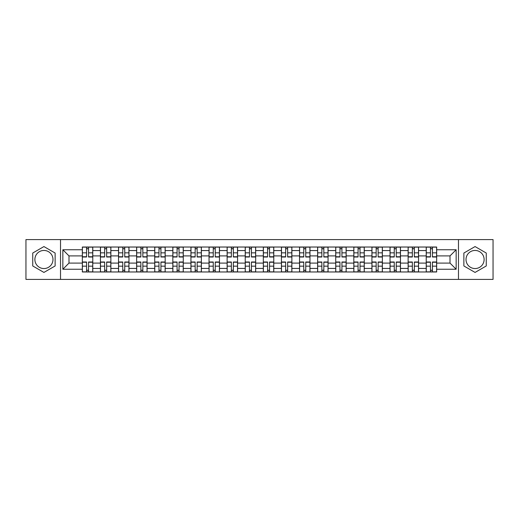 <?xml version="1.0" encoding="UTF-8"?>
<svg xmlns="http://www.w3.org/2000/svg" width="519" height="519" viewBox="0 0 519 519"><rect width="100%" height="100%" fill="white"/><g stroke="black" fill="none" stroke-linecap="round" stroke-linejoin="round"><path stroke-width="0.78" d="M43.933 268.55A9.05 9.05 0 0 1 34.883 259.5A9.05 9.05 0 0 1 43.933 250.45A9.05 9.05 0 0 1 52.983 259.5A9.05 9.05 0 0 1 43.933 268.55M475.067 268.55A9.05 9.05 0 0 1 466.017 259.5A9.05 9.05 0 0 1 475.067 250.45A9.05 9.05 0 0 1 484.117 259.5A9.05 9.05 0 0 1 475.067 268.55M458.478 279.397L493.05 279.397L493.05 239.603L25.95 239.603L25.95 279.397L458.478 279.397L458.478 239.603M100.433 271.975L100.433 250.567L92.778 250.567L92.778 271.975M92.778 250.567L92.778 247.025M100.433 250.567L100.433 247.025M110.878 247.025L110.878 271.975M118.533 271.975L118.533 247.025M128.978 247.025L128.978 271.975M136.633 271.975L136.633 247.025M147.078 247.025L147.078 271.975M154.733 271.975L154.733 247.025M165.178 247.025L165.178 271.975M172.833 271.975L172.833 247.025M183.272 247.025L183.272 271.975M190.934 271.975L190.934 247.025M201.372 247.025L201.372 271.975M209.034 271.975L209.034 247.025M219.472 247.025L219.472 271.975M227.127 271.975L227.127 247.025M237.572 247.025L237.572 271.975M245.228 271.975L245.228 247.025M255.672 247.025L255.672 271.975M263.328 271.975L263.328 247.025M273.773 247.025L273.773 271.975M281.428 271.975L281.428 247.025M291.873 247.025L291.873 271.975M299.528 271.975L299.528 247.025M309.966 247.025L309.966 271.975M317.628 271.975L317.628 247.025M328.066 247.025L328.066 271.975M335.728 271.975L335.728 247.025M346.167 247.025L346.167 271.975M353.822 271.975L353.822 247.025M364.267 247.025L364.267 271.975M371.922 271.975L371.922 247.025M382.367 247.025L382.367 271.975M390.022 271.975L390.022 247.025M400.467 247.025L400.467 271.975M408.122 271.975L408.122 247.025M418.567 247.025L418.567 271.975M426.222 271.975L426.222 247.025M426.222 263.094L418.567 263.094M408.122 263.094L400.467 263.094M390.022 263.094L382.367 263.094M371.922 263.094L364.267 263.094M353.822 263.094L346.167 263.094M335.728 263.094L328.066 263.094M317.628 263.094L309.966 263.094M299.528 263.094L291.873 263.094M281.428 263.094L273.773 263.094M263.328 263.094L255.672 263.094M245.228 263.094L237.572 263.094M227.127 263.094L219.472 263.094M209.034 263.094L201.372 263.094M190.934 263.094L183.272 263.094M172.833 263.094L165.178 263.094M154.733 263.094L147.078 263.094M136.633 263.094L128.978 263.094M118.533 263.094L110.878 263.094M100.433 263.094L92.778 263.094M426.222 255.906L418.567 255.906M408.122 255.906L400.467 255.906M390.022 255.906L382.367 255.906M371.922 255.906L364.267 255.906M353.822 255.906L346.167 255.906M335.728 255.906L328.066 255.906M317.628 255.906L309.966 255.906M299.528 255.906L291.873 255.906M281.428 255.906L273.773 255.906M263.328 255.906L255.672 255.906M245.228 255.906L237.572 255.906M227.127 255.906L219.472 255.906M209.034 255.906L201.372 255.906M190.934 255.906L183.272 255.906M172.833 255.906L165.178 255.906M154.733 255.906L147.078 255.906M136.633 255.906L128.978 255.906M118.533 255.906L110.878 255.906M100.433 255.906L92.778 255.906M68.995 263.094L82.339 263.094L82.339 255.906L68.995 255.906L68.995 263.094L62.844 269.244L62.844 249.756L82.339 249.756L82.339 255.906M436.661 255.906L436.661 263.094L450.005 263.094L450.005 255.906L436.661 255.906L436.661 247.025L82.339 247.025L82.339 249.756M436.661 249.756L456.156 249.756L456.156 269.244L436.661 269.244L436.661 263.094M82.339 263.094L82.339 271.975L436.661 271.975L436.661 269.244M82.339 269.244L62.844 269.244M60.522 279.397L60.522 239.603M55.131 253.038L43.933 246.57L32.736 253.038L32.736 265.962L43.933 272.43L55.131 265.962L55.131 253.038M486.264 253.038L475.067 246.57L463.869 253.038L463.869 265.962L475.067 272.43L486.264 265.962L486.264 253.038M88.541 270.23L86.569 270.23M86.569 248.77L88.541 248.77M106.642 270.23L104.669 270.23M104.669 248.77L106.642 248.77M124.742 270.23L122.769 270.23M122.769 248.77L124.742 248.77M142.842 270.23L140.87 270.23M140.87 248.77L142.842 248.77M160.942 270.23L158.97 270.23M158.97 248.77L160.942 248.77M179.042 270.23L177.07 270.23M177.07 248.77L179.042 248.77M197.136 270.23L195.163 270.23M195.163 248.77L197.136 248.77M215.236 270.23L213.264 270.23M213.264 248.77L215.236 248.77M233.336 270.23L231.364 270.23M231.364 248.77L233.336 248.77M251.436 270.23L249.464 270.23M249.464 248.77L251.436 248.77M269.536 270.23L267.564 270.23M267.564 248.77L269.536 248.77M287.636 270.23L285.664 270.23M285.664 248.77L287.636 248.77M305.736 270.23L303.764 270.23M303.764 248.77L305.736 248.77M323.837 270.23L321.864 270.23M321.864 248.77L323.837 248.77M341.93 270.23L339.958 270.23M339.958 248.77L341.93 248.77M360.03 270.23L358.058 270.23M358.058 248.77L360.03 248.77M378.13 270.23L376.158 270.23M376.158 248.77L378.13 248.77M396.231 270.23L394.258 270.23M394.258 248.77L396.231 248.77M414.331 270.23L412.358 270.23M412.358 248.77L414.331 248.77M432.431 270.23L430.459 270.23M430.459 248.77L432.431 248.77M62.844 249.756L68.995 255.906M450.005 263.094L456.156 269.244M450.005 255.906L456.156 249.756M88.541 257.002L88.541 247.141L92.719 247.141L92.719 257.002L88.541 257.002M86.569 248.653L88.541 248.653M90.228 247.141L82.391 247.141L82.391 257.002L86.569 257.002L86.569 247.141L84.889 247.141M86.569 261.998L86.569 271.859L82.391 271.859L82.391 261.998L86.569 261.998M88.541 270.347L86.569 270.347M84.889 271.859L92.719 271.859L92.719 261.998L88.541 261.998L88.541 271.859L90.228 271.859M106.642 257.002L106.642 247.141L110.819 247.141L110.819 257.002L106.642 257.002M104.669 248.653L106.642 248.653M108.322 247.141L100.491 247.141L100.491 257.002L104.669 257.002L104.669 247.141L102.989 247.141M124.742 257.002L124.742 247.141L128.92 247.141L128.92 257.002L124.742 257.002M122.769 248.653L124.742 248.653M126.422 247.141L118.592 247.141L118.592 257.002L122.769 257.002L122.769 247.141L121.089 247.141M142.842 257.002L142.842 247.141L147.02 247.141L147.02 257.002L142.842 257.002M140.87 248.653L142.842 248.653M144.522 247.141L136.692 247.141L136.692 257.002L140.87 257.002L140.87 247.141L139.189 247.141M104.669 261.998L104.669 271.859L100.491 271.859L100.491 261.998L104.669 261.998M106.642 270.347L104.669 270.347M102.989 271.859L110.819 271.859L110.819 261.998L106.642 261.998L106.642 271.859L108.322 271.859M122.769 261.998L122.769 271.859L118.592 271.859L118.592 261.998L122.769 261.998M124.742 270.347L122.769 270.347M121.089 271.859L128.92 271.859L128.92 261.998L124.742 261.998L124.742 271.859L126.422 271.859M140.87 261.998L140.87 271.859L136.692 271.859L136.692 261.998L140.87 261.998M142.842 270.347L140.87 270.347M139.189 271.859L147.02 271.859L147.02 261.998L142.842 261.998L142.842 271.859L144.522 271.859M160.942 257.002L160.942 247.141L165.12 247.141L165.12 257.002L160.942 257.002M158.97 248.653L160.942 248.653M162.622 247.141L154.792 247.141L154.792 257.002L158.97 257.002L158.97 247.141L157.283 247.141M179.042 257.002L179.042 247.141L183.213 247.141L183.213 257.002L179.042 257.002M177.07 248.653L179.042 248.653M180.722 247.141L172.892 247.141L172.892 257.002L177.07 257.002L177.07 247.141L175.383 247.141M158.97 261.998L158.97 271.859L154.792 271.859L154.792 261.998L158.97 261.998M160.942 270.347L158.97 270.347M157.283 271.859L165.12 271.859L165.12 261.998L160.942 261.998L160.942 271.859L162.622 271.859M177.07 261.998L177.07 271.859L172.892 271.859L172.892 261.998L177.07 261.998M179.042 270.347L177.07 270.347M175.383 271.859L183.213 271.859L183.213 261.998L179.042 261.998L179.042 271.859L180.722 271.859M197.136 257.002L197.136 247.141L201.314 247.141L201.314 257.002L197.136 257.002M195.163 248.653L197.136 248.653M198.822 247.141L190.992 247.141L190.992 257.002L195.163 257.002L195.163 247.141L193.483 247.141M215.236 257.002L215.236 247.141L219.414 247.141L219.414 257.002L215.236 257.002M213.264 248.653L215.236 248.653M216.923 247.141L209.092 247.141L209.092 257.002L213.264 257.002L213.264 247.141L211.583 247.141M233.336 257.002L233.336 247.141L237.514 247.141L237.514 257.002L233.336 257.002M231.364 248.653L233.336 248.653M235.023 247.141L227.186 247.141L227.186 257.002L231.364 257.002L231.364 247.141L229.683 247.141M251.436 257.002L251.436 247.141L255.614 247.141L255.614 257.002L251.436 257.002M249.464 248.653L251.436 248.653M253.116 247.141L245.286 247.141L245.286 257.002L249.464 257.002L249.464 247.141L247.784 247.141M269.536 257.002L269.536 247.141L273.714 247.141L273.714 257.002L269.536 257.002M267.564 248.653L269.536 248.653M271.216 247.141L263.386 247.141L263.386 257.002L267.564 257.002L267.564 247.141L265.884 247.141M287.636 257.002L287.636 247.141L291.814 247.141L291.814 257.002L287.636 257.002M285.664 248.653L287.636 248.653M289.317 247.141L281.486 247.141L281.486 257.002L285.664 257.002L285.664 247.141L283.977 247.141M305.736 257.002L305.736 247.141L309.908 247.141L309.908 257.002L305.736 257.002M303.764 248.653L305.736 248.653M307.417 247.141L299.586 247.141L299.586 257.002L303.764 257.002L303.764 247.141L302.077 247.141M323.837 257.002L323.837 247.141L328.008 247.141L328.008 257.002L323.837 257.002M321.864 248.653L323.837 248.653M325.517 247.141L317.686 247.141L317.686 257.002L321.864 257.002L321.864 247.141L320.178 247.141M195.163 261.998L195.163 271.859L190.992 271.859L190.992 261.998L195.163 261.998M197.136 270.347L195.163 270.347M193.483 271.859L201.314 271.859L201.314 261.998L197.136 261.998L197.136 271.859L198.822 271.859M213.264 261.998L213.264 271.859L209.092 271.859L209.092 261.998L213.264 261.998M215.236 270.347L213.264 270.347M211.583 271.859L219.414 271.859L219.414 261.998L215.236 261.998L215.236 271.859L216.923 271.859M231.364 261.998L231.364 271.859L227.186 271.859L227.186 261.998L231.364 261.998M233.336 270.347L231.364 270.347M229.683 271.859L237.514 271.859L237.514 261.998L233.336 261.998L233.336 271.859L235.023 271.859M249.464 261.998L249.464 271.859L245.286 271.859L245.286 261.998L249.464 261.998M251.436 270.347L249.464 270.347M247.784 271.859L255.614 271.859L255.614 261.998L251.436 261.998L251.436 271.859L253.116 271.859M267.564 261.998L267.564 271.859L263.386 271.859L263.386 261.998L267.564 261.998M269.536 270.347L267.564 270.347M265.884 271.859L273.714 271.859L273.714 261.998L269.536 261.998L269.536 271.859L271.216 271.859M285.664 261.998L285.664 271.859L281.486 271.859L281.486 261.998L285.664 261.998M287.636 270.347L285.664 270.347M283.977 271.859L291.814 271.859L291.814 261.998L287.636 261.998L287.636 271.859L289.317 271.859M303.764 261.998L303.764 271.859L299.586 271.859L299.586 261.998L303.764 261.998M305.736 270.347L303.764 270.347M302.077 271.859L309.908 271.859L309.908 261.998L305.736 261.998L305.736 271.859L307.417 271.859M321.864 261.998L321.864 271.859L317.686 271.859L317.686 261.998L321.864 261.998M323.837 270.347L321.864 270.347M320.178 271.859L328.008 271.859L328.008 261.998L323.837 261.998L323.837 271.859L325.517 271.859M341.93 257.002L341.93 247.141L346.108 247.141L346.108 257.002L341.93 257.002M339.958 248.653L341.93 248.653M343.617 247.141L335.787 247.141L335.787 257.002L339.958 257.002L339.958 247.141L338.278 247.141M360.03 257.002L360.03 247.141L364.208 247.141L364.208 257.002L360.03 257.002M358.058 248.653L360.03 248.653M361.717 247.141L353.88 247.141L353.88 257.002L358.058 257.002L358.058 247.141L356.378 247.141M378.13 257.002L378.13 247.141L382.308 247.141L382.308 257.002L378.13 257.002M376.158 248.653L378.13 248.653M379.811 247.141L371.98 247.141L371.98 257.002L376.158 257.002L376.158 247.141L374.478 247.141M396.231 257.002L396.231 247.141L400.409 247.141L400.409 257.002L396.231 257.002M394.258 248.653L396.231 248.653M397.911 247.141L390.08 247.141L390.08 257.002L394.258 257.002L394.258 247.141L392.578 247.141M414.331 257.002L414.331 247.141L418.509 247.141L418.509 257.002L414.331 257.002M412.358 248.653L414.331 248.653M416.011 247.141L408.181 247.141L408.181 257.002L412.358 257.002L412.358 247.141L410.678 247.141M432.431 257.002L432.431 247.141L436.609 247.141L436.609 257.002L432.431 257.002M430.459 248.653L432.431 248.653M434.111 247.141L426.281 247.141L426.281 257.002L430.459 257.002L430.459 247.141L428.772 247.141M339.958 261.998L339.958 271.859L335.787 271.859L335.787 261.998L339.958 261.998M341.93 270.347L339.958 270.347M338.278 271.859L346.108 271.859L346.108 261.998L341.93 261.998L341.93 271.859L343.617 271.859M358.058 261.998L358.058 271.859L353.88 271.859L353.88 261.998L358.058 261.998M360.03 270.347L358.058 270.347M356.378 271.859L364.208 271.859L364.208 261.998L360.03 261.998L360.03 271.859L361.717 271.859M376.158 261.998L376.158 271.859L371.98 271.859L371.98 261.998L376.158 261.998M378.13 270.347L376.158 270.347M374.478 271.859L382.308 271.859L382.308 261.998L378.13 261.998L378.13 271.859L379.811 271.859M394.258 261.998L394.258 271.859L390.08 271.859L390.08 261.998L394.258 261.998M396.231 270.347L394.258 270.347M392.578 271.859L400.409 271.859L400.409 261.998L396.231 261.998L396.231 271.859L397.911 271.859M412.358 261.998L412.358 271.859L408.181 271.859L408.181 261.998L412.358 261.998M414.331 270.347L412.358 270.347M410.678 271.859L418.509 271.859L418.509 261.998L414.331 261.998L414.331 271.859L416.011 271.859M430.459 261.998L430.459 271.859L426.281 271.859L426.281 261.998L430.459 261.998M432.431 270.347L430.459 270.347M428.772 271.859L436.609 271.859L436.609 261.998L432.431 261.998L432.431 271.859L434.111 271.859M408.122 250.567L400.467 250.567M390.022 250.567L382.367 250.567M371.922 250.567L364.267 250.567M353.822 250.567L346.167 250.567M335.728 250.567L328.066 250.567M317.628 250.567L309.966 250.567M299.528 250.567L291.873 250.567M281.428 250.567L273.773 250.567M263.328 250.567L255.672 250.567M245.228 250.567L237.572 250.567M227.127 250.567L219.472 250.567M209.034 250.567L201.372 250.567M190.934 250.567L183.272 250.567M172.833 250.567L165.178 250.567M154.733 250.567L147.078 250.567M136.633 250.567L128.978 250.567M118.533 250.567L110.878 250.567M426.222 250.567L418.567 250.567M408.122 268.433L400.467 268.433M390.022 268.433L382.367 268.433M371.922 268.433L364.267 268.433M353.822 268.433L346.167 268.433M335.728 268.433L328.066 268.433M317.628 268.433L309.966 268.433M299.528 268.433L291.873 268.433M281.428 268.433L273.773 268.433M263.328 268.433L255.672 268.433M245.228 268.433L237.572 268.433M227.127 268.433L219.472 268.433M209.034 268.433L201.372 268.433M190.934 268.433L183.272 268.433M172.833 268.433L165.178 268.433M154.733 268.433L147.078 268.433M136.633 268.433L128.978 268.433M118.533 268.433L110.878 268.433M100.433 268.433L92.778 268.433M426.222 268.433L418.567 268.433M88.541 256.762L92.719 256.762M88.541 252.844L92.719 252.844M82.391 256.762L86.569 256.762M82.391 252.844L86.569 252.844M86.569 262.238L82.391 262.238M86.569 266.156L82.391 266.156M92.719 262.238L88.541 262.238M92.719 266.156L88.541 266.156M106.642 256.762L110.819 256.762M106.642 252.844L110.819 252.844M100.491 256.762L104.669 256.762M100.491 252.844L104.669 252.844M124.742 256.762L128.92 256.762M124.742 252.844L128.92 252.844M118.592 256.762L122.769 256.762M118.592 252.844L122.769 252.844M142.842 256.762L147.02 256.762M142.842 252.844L147.02 252.844M136.692 256.762L140.87 256.762M136.692 252.844L140.87 252.844M104.669 262.238L100.491 262.238M104.669 266.156L100.491 266.156M110.819 262.238L106.642 262.238M110.819 266.156L106.642 266.156M122.769 262.238L118.592 262.238M122.769 266.156L118.592 266.156M128.92 262.238L124.742 262.238M128.92 266.156L124.742 266.156M140.87 262.238L136.692 262.238M140.87 266.156L136.692 266.156M147.02 262.238L142.842 262.238M147.02 266.156L142.842 266.156M160.942 256.762L165.12 256.762M160.942 252.844L165.12 252.844M154.792 256.762L158.97 256.762M154.792 252.844L158.97 252.844M179.042 256.762L183.213 256.762M179.042 252.844L183.213 252.844M172.892 256.762L177.07 256.762M172.892 252.844L177.07 252.844M158.97 262.238L154.792 262.238M158.97 266.156L154.792 266.156M165.12 262.238L160.942 262.238M165.12 266.156L160.942 266.156M177.07 262.238L172.892 262.238M177.07 266.156L172.892 266.156M183.213 262.238L179.042 262.238M183.213 266.156L179.042 266.156M197.136 256.762L201.314 256.762M197.136 252.844L201.314 252.844M190.992 256.762L195.163 256.762M190.992 252.844L195.163 252.844M215.236 256.762L219.414 256.762M215.236 252.844L219.414 252.844M209.092 256.762L213.264 256.762M209.092 252.844L213.264 252.844M233.336 256.762L237.514 256.762M233.336 252.844L237.514 252.844M227.186 256.762L231.364 256.762M227.186 252.844L231.364 252.844M251.436 256.762L255.614 256.762M251.436 252.844L255.614 252.844M245.286 256.762L249.464 256.762M245.286 252.844L249.464 252.844M269.536 256.762L273.714 256.762M269.536 252.844L273.714 252.844M263.386 256.762L267.564 256.762M263.386 252.844L267.564 252.844M287.636 256.762L291.814 256.762M287.636 252.844L291.814 252.844M281.486 256.762L285.664 256.762M281.486 252.844L285.664 252.844M305.736 256.762L309.908 256.762M305.736 252.844L309.908 252.844M299.586 256.762L303.764 256.762M299.586 252.844L303.764 252.844M323.837 256.762L328.008 256.762M323.837 252.844L328.008 252.844M317.686 256.762L321.864 256.762M317.686 252.844L321.864 252.844M195.163 262.238L190.992 262.238M195.163 266.156L190.992 266.156M201.314 262.238L197.136 262.238M201.314 266.156L197.136 266.156M213.264 262.238L209.092 262.238M213.264 266.156L209.092 266.156M219.414 262.238L215.236 262.238M219.414 266.156L215.236 266.156M231.364 262.238L227.186 262.238M231.364 266.156L227.186 266.156M237.514 262.238L233.336 262.238M237.514 266.156L233.336 266.156M249.464 262.238L245.286 262.238M249.464 266.156L245.286 266.156M255.614 262.238L251.436 262.238M255.614 266.156L251.436 266.156M267.564 262.238L263.386 262.238M267.564 266.156L263.386 266.156M273.714 262.238L269.536 262.238M273.714 266.156L269.536 266.156M285.664 262.238L281.486 262.238M285.664 266.156L281.486 266.156M291.814 262.238L287.636 262.238M291.814 266.156L287.636 266.156M303.764 262.238L299.586 262.238M303.764 266.156L299.586 266.156M309.908 262.238L305.736 262.238M309.908 266.156L305.736 266.156M321.864 262.238L317.686 262.238M321.864 266.156L317.686 266.156M328.008 262.238L323.837 262.238M328.008 266.156L323.837 266.156M341.93 256.762L346.108 256.762M341.93 252.844L346.108 252.844M335.787 256.762L339.958 256.762M335.787 252.844L339.958 252.844M360.03 256.762L364.208 256.762M360.03 252.844L364.208 252.844M353.88 256.762L358.058 256.762M353.88 252.844L358.058 252.844M378.13 256.762L382.308 256.762M378.13 252.844L382.308 252.844M371.98 256.762L376.158 256.762M371.98 252.844L376.158 252.844M396.231 256.762L400.409 256.762M396.231 252.844L400.409 252.844M390.08 256.762L394.258 256.762M390.08 252.844L394.258 252.844M414.331 256.762L418.509 256.762M414.331 252.844L418.509 252.844M408.181 256.762L412.358 256.762M408.181 252.844L412.358 252.844M432.431 256.762L436.609 256.762M432.431 252.844L436.609 252.844M426.281 256.762L430.459 256.762M426.281 252.844L430.459 252.844M339.958 262.238L335.787 262.238M339.958 266.156L335.787 266.156M346.108 262.238L341.93 262.238M346.108 266.156L341.93 266.156M358.058 262.238L353.88 262.238M358.058 266.156L353.88 266.156M364.208 262.238L360.03 262.238M364.208 266.156L360.03 266.156M376.158 262.238L371.98 262.238M376.158 266.156L371.98 266.156M382.308 262.238L378.13 262.238M382.308 266.156L378.13 266.156M394.258 262.238L390.08 262.238M394.258 266.156L390.08 266.156M400.409 262.238L396.231 262.238M400.409 266.156L396.231 266.156M412.358 262.238L408.181 262.238M412.358 266.156L408.181 266.156M418.509 262.238L414.331 262.238M418.509 266.156L414.331 266.156M430.459 262.238L426.281 262.238M430.459 266.156L426.281 266.156M436.609 262.238L432.431 262.238M436.609 266.156L432.431 266.156"/></g></svg>
